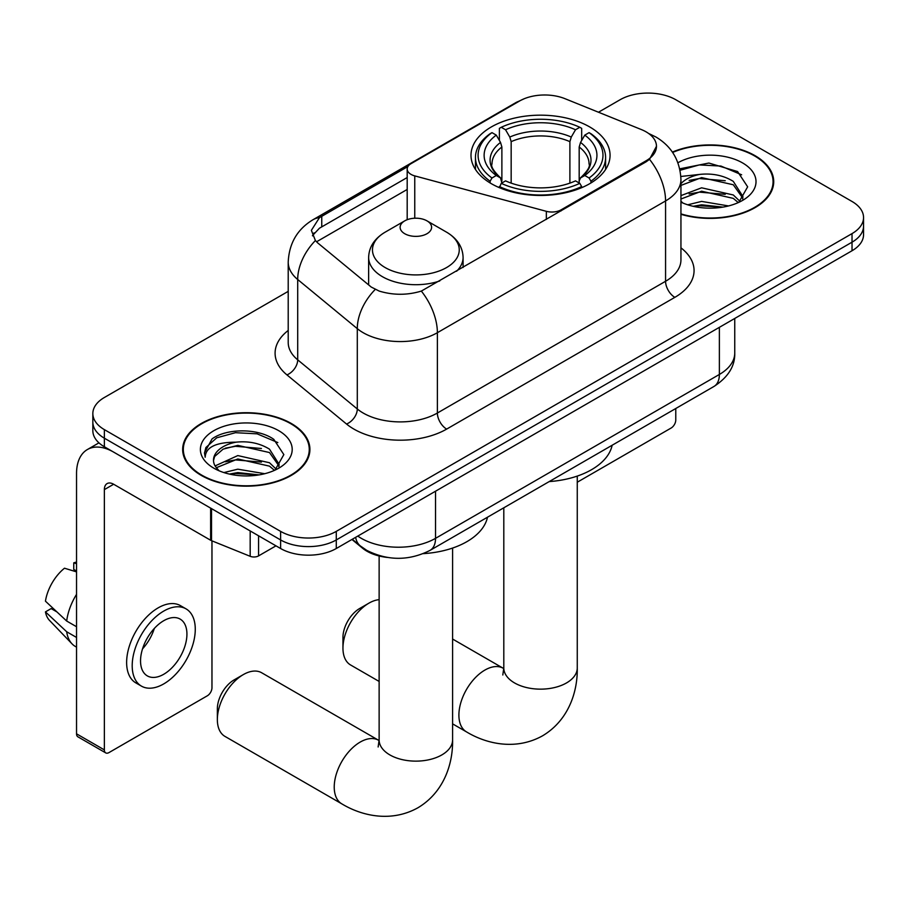 <?xml version="1.0" encoding="UTF-8"?>
<svg xmlns="http://www.w3.org/2000/svg" width="909" height="909" viewBox="0 0 909 909"><rect width="100%" height="100%" fill="white"/><g stroke="black" fill="none" stroke-linecap="round" stroke-linejoin="round"><path stroke-width="1.36" d="M561.16 210.865L561.16 209.809A13.124 7.579 180 0 1 546.343 211.32L414.754 175.892A13.124 7.579 180 0 1 411.027 174.38A13.124 7.579 180 0 1 407.187 169.029A13.124 7.579 180 0 1 411.027 163.677L519.618 100.979A35.417 20.453 0 0 1 564.978 98.683L641.368 129.567A35.417 20.453 0 0 1 646.094 131.85A35.417 20.453 0 0 1 656.468 146.315L649.526 159.336L646.094 161.825L421.333 291.085C407.289 295.323 393.256 295.323 379.212 291.085L371.258 287.062L317.775 242.964L315.4 240.544L311.378 230.329L319.457 217.649L407.925 166.517M589.691 126.93A69.527 40.144 0 0 0 513.926 118.227A69.527 40.144 0 0 0 470.998 155.314A69.527 40.144 0 0 0 491.371 183.698A69.527 40.144 0 0 0 567.136 192.401A69.527 40.144 0 0 0 610.064 155.314A69.527 40.144 0 0 0 589.691 126.93M561.16 209.809L646.094 160.779A35.417 20.453 0 0 0 656.468 146.315M387.382 557.444A39.36 22.725 180 0 1 362.486 548.15L351.953 539.469M680.943 214.308A63.63 36.735 0 0 0 773.718 181.664A63.63 36.735 0 0 0 755.084 155.689A63.63 36.735 0 0 0 672.376 152.087M291.278 423.469A63.63 36.735 0 0 0 221.944 415.504A63.63 36.735 0 0 0 182.664 449.444A63.63 36.735 0 0 0 201.298 475.418A63.63 36.735 0 0 0 270.643 483.372A63.63 36.735 0 0 0 309.912 449.444A63.63 36.735 0 0 0 291.278 423.469M183.323 452.75A63.63 36.735 0 0 0 183.107 453.727M288.21 291.357L104.365 397.494A39.36 22.725 0 0 0 92.843 413.561L92.843 430.696A39.36 22.725 0 0 0 104.365 446.762L280.608 548.513L280.608 539.946A39.36 22.725 0 0 0 336.273 539.946L852.028 242.18A39.36 22.725 0 0 0 863.55 226.114A39.36 22.725 0 0 1 852.028 242.18L336.273 539.946A39.36 22.725 0 0 1 280.608 539.946L104.365 438.195L280.608 539.946L280.608 531.379A39.36 22.725 0 0 0 336.273 531.379L852.028 233.613A39.36 22.725 0 0 0 863.55 217.546A39.36 22.725 0 0 0 852.028 201.48L675.773 99.729A39.36 22.725 0 0 0 620.12 99.729L598.474 112.227M92.843 422.128A39.36 22.725 0 0 0 104.365 438.195A39.36 22.725 0 0 1 92.843 422.128M312.457 235.613L319.457 228.204L407.187 177.539M92.843 413.561A39.36 22.725 0 0 0 104.365 429.627L280.608 531.379M309.48 453.727A63.63 36.735 0 0 0 309.265 452.75M773.286 185.947A63.63 36.735 0 0 0 773.07 184.97M280.608 548.513A39.36 22.725 0 0 0 336.273 548.513L852.028 250.748A39.36 22.725 0 0 0 863.55 234.681L863.55 217.546M680.943 213.888A62.971 36.36 0 0 0 773.07 181.664A62.971 36.36 0 0 0 754.629 155.962A62.971 36.36 0 0 0 672.626 152.451M687.704 204.809L701.612 201.412L728.564 205.934M693.147 206.298L701.612 204.809L722.916 207.116M680.943 195.605L701.612 187.811L733.29 194.969L740.04 201.412M680.943 199.003L701.612 191.208L733.29 198.378L738.278 202.593M680.841 176.471L699.782 174.403A32.792 18.93 0 0 0 680.943 183.709M699.782 174.403C712.361 173.085 723.53 175.403 733.29 181.368L742.892 196.48L742.664 198.98M680.943 185.402L701.612 177.607L733.29 184.766L742.789 198.173M680.943 201.173L682.807 202.98M680.943 202.139A45.916 26.509 0 0 0 742.562 200.412A45.916 26.509 0 0 0 742.562 162.916A45.916 26.509 0 0 0 677.932 162.756M738.824 202.343L747.653 186.822L737.585 171.551L708.872 163.052L679.739 168.824M680.046 170.278L699.271 164.927L720.917 166.052L741.63 174.789M689.136 180.402L699.271 178.528L725.246 180.721M689.136 194.015L699.271 192.129L725.246 194.321M694.021 206.491L699.271 205.729L722.428 207.195M577.26 482.224L671.137 428.025A6.556 3.784 120 0 0 675.773 419.992L675.773 408.505M201.764 475.146A62.971 36.36 0 0 0 270.393 483.031A62.971 36.36 0 0 0 309.265 449.444A62.971 36.36 0 0 0 290.812 423.73A62.971 36.36 0 0 0 222.194 415.856A62.971 36.36 0 0 0 183.323 449.444A62.971 36.36 0 0 0 201.764 475.146M223.898 472.578L237.806 469.18L264.758 473.714M229.341 474.078L237.806 472.589L259.11 474.896M215.058 465.931L237.806 455.579L269.484 462.749L276.234 469.18M216.194 467.783L237.806 458.977L269.484 466.147L274.473 470.373M275.018 470.123L283.847 454.591L273.779 439.331C257.77 427.855 226.046 428.389 212.036 438.945L204.48 452.784L205.195 457.238C205.616 447.262 215.876 442.24 235.976 442.183A32.792 18.93 0 0 0 213.501 460.147A32.792 18.93 0 0 0 215.092 465.987L219.001 470.76M235.976 442.183C248.555 440.854 259.724 443.183 269.484 449.148L279.086 464.26L278.858 466.749M213.501 460.522L214.615 456.5L223.103 449.148L237.806 445.376L269.484 452.546L278.983 465.953M278.756 430.696A45.916 26.509 0 0 0 213.831 430.696A45.916 26.509 0 0 0 213.831 468.18A45.916 26.509 0 0 0 278.756 468.18A45.916 26.509 0 0 0 278.756 430.696M204.48 453.102L205.9 447.501L216.728 437.808L235.465 432.695L257.111 433.832L277.824 442.569M225.33 448.182L235.465 446.296L261.44 448.501M225.33 461.783L235.465 459.909L261.44 462.102M230.216 474.271L235.465 473.509L258.611 474.975M342.954 648.14L342.954 637.425A23.611 13.635 -60 0 1 359.646 608.507L368.918 603.156A36.735 21.202 120 0 0 342.954 648.14A36.735 21.202 120 0 0 350.556 664.956L379.133 681.443M490.121 182.959L490.121 181.209L491.985 177.982A62.448 36.053 0 0 1 491.985 132.634L496.28 135.123A56.415 32.565 0 0 0 496.28 175.505L500.518 177.914L501.882 182.982M501.882 180.914L501.882 147.008L500.518 142.429L496.28 135.123M499.393 140.497L499.393 128.351L501.257 127.283A62.448 36.053 0 0 1 579.806 127.283L575.511 129.76A56.415 32.565 0 0 0 505.552 129.76L509.79 137.066L511.165 141.645L511.165 183.118M569.898 183.118L569.898 141.645L571.272 137.066L575.511 129.76M549.206 481.588A72.152 41.655 0 0 0 612.155 445.24M499.393 186.561A65.073 37.564 0 0 0 581.669 186.561L579.806 183.345A62.448 36.053 0 0 1 501.257 183.345L499.393 187.674M581.669 187.674L581.669 186.561M491.985 132.634L490.121 133.703A65.073 37.564 0 0 0 475.464 157.45A65.073 37.564 0 0 0 490.121 181.209M579.806 127.283L581.669 128.351L581.669 140.497M501.257 183.345L505.552 180.868A56.415 32.565 0 0 0 575.511 180.868L579.806 183.345M496.28 175.505L491.985 177.982M505.552 129.76L501.257 127.283M500.518 142.429A50.461 29.133 0 0 0 500.518 177.914L500.757 178.073C493.587 171.142 490.667 166.438 491.996 163.961A48.541 28.02 0 0 1 501.882 147.008M590.941 181.209A65.073 37.564 0 0 0 605.599 157.45A65.073 37.564 0 0 0 590.941 133.703L589.077 132.634A62.448 36.053 0 0 1 589.077 177.982L590.941 181.209L590.941 182.959M589.077 177.982L584.782 175.505A56.415 32.565 0 0 0 584.782 135.123L589.077 132.634M584.782 135.123L580.544 142.429L579.181 147.008L579.181 180.914L580.544 177.914L584.782 175.505M579.181 147.008A48.541 28.02 0 0 1 589.066 163.961C590.384 166.449 587.464 171.153 580.306 178.073L580.544 177.914A50.461 29.133 0 0 0 580.544 142.429M579.181 182.982L579.181 180.914M379.133 599.667A36.735 21.202 120 0 0 368.918 603.156L359.646 608.507M217.353 719.576L217.353 708.872A23.611 13.635 -60 0 1 234.045 679.943L243.328 674.592A36.735 21.202 120 0 0 217.353 719.576A36.735 21.202 120 0 0 224.955 736.392L341.841 803.874A36.735 21.202 -60 0 1 336.205 774.445A36.735 21.202 -60 0 1 360.203 742.074A36.735 21.202 -60 0 1 378.564 740.256L379.121 740.562M456.579 271.246A47.223 27.27 0 0 0 463.09 257.44C462.738 246.918 457.216 238.499 446.535 232.147L426.991 220.864A15.737 9.09 0 0 0 404.732 220.864A15.737 9.09 0 0 0 404.732 233.715A15.737 9.09 0 0 0 426.991 233.715A15.737 9.09 0 0 0 426.991 220.864L446.535 232.147A43.382 25.043 0 0 1 446.535 267.576A43.382 25.043 0 0 1 385.177 267.576A43.382 25.043 0 0 1 385.177 232.147C374.497 238.499 368.986 246.918 368.634 257.44A47.223 27.27 0 0 0 382.462 276.711A47.223 27.27 0 0 0 439.774 280.949M423.333 553.638A72.152 41.655 0 0 0 487.485 517.221M378.564 740.256L261.69 672.774A36.735 21.202 120 0 0 243.328 674.592L234.045 679.943M258.576 535.799L258.576 555.888L275.972 545.843M210.638 508.12L113.648 452.114A52.472 30.292 -120 0 0 87.412 449.523A52.472 30.292 -120 0 0 76.538 473.544L76.538 733.824L104.365 749.891L104.365 489.61A13.124 7.579 60 0 1 107.08 483.599A13.124 7.579 60 0 1 113.648 484.247L210.638 540.253L210.638 508.12A6.556 3.784 0 0 0 211.513 508.54M104.365 749.891A6.556 3.784 120 0 0 105.728 752.891L77.901 736.824A6.556 3.784 -60 0 1 76.538 733.824M105.728 752.891A6.556 3.784 120 0 0 109 752.572L207.332 695.794A6.556 3.784 120 0 0 211.967 687.761L211.967 540.855M258.576 555.888A6.556 3.784 180 0 1 250.18 556.308L211.513 540.673A6.556 3.784 180 0 1 210.638 540.253M163.734 674.273A32.792 18.93 120 0 0 185.163 645.367A32.792 18.93 120 0 0 180.13 619.086A32.792 18.93 120 0 0 163.734 620.711A32.792 18.93 120 0 0 142.304 649.617A32.792 18.93 120 0 0 147.338 675.898A32.792 18.93 120 0 0 163.734 674.273M142.543 648.844A32.792 18.93 120 0 0 154.314 628.46M76.538 563.705L73.754 562.853L73.754 569.443L76.538 571.057M186.038 608.86L180.471 605.655A44.598 25.747 120 0 0 158.166 607.86A44.598 25.747 120 0 0 129.033 647.163A44.598 25.747 120 0 0 135.873 682.909L141.429 686.113A44.598 25.747 120 0 0 163.734 683.909A44.598 25.747 120 0 0 192.867 644.606A44.598 25.747 120 0 0 186.038 608.86A44.598 25.747 120 0 0 163.734 611.075A44.598 25.747 120 0 0 134.6 650.378A44.598 25.747 120 0 0 141.429 686.113M76.538 594.372A43.291 24.997 120 0 0 66.687 621.04L45.45 601.179A34.11 19.691 120 0 1 64.482 568.216L76.538 571.875M76.538 626.733L66.687 621.04M56.937 611.927L51.154 608.587L45.45 611.882L66.687 631.755L76.538 637.448M66.687 631.755A43.291 24.997 120 0 0 72.027 643.845A43.291 24.997 120 0 0 75.299 646.424L76.538 647.14M76.538 562.08A34.11 19.691 120 0 0 73.754 562.853M45.45 611.882A34.11 19.691 120 0 0 49.484 620.37L72.027 643.845M646.094 160.779L646.094 161.825M546.343 219.421L546.343 211.32M414.754 218.228L414.754 175.892M680.943 247.839A65.596 37.871 180 0 1 674.853 297.345L446.66 429.093A13.124 7.579 60 0 1 437.377 413.027L665.57 281.279A52.472 30.292 0 0 0 680.943 259.86L680.943 179.516A52.472 30.292 180 0 1 665.57 200.946A45.916 26.509 -120 0 0 649.526 159.336M446.66 429.093A65.596 37.871 180 0 1 353.896 429.093A65.596 37.871 180 0 1 346.545 424.037L286.949 374.894A65.596 37.871 180 0 1 288.21 330.456M363.168 413.027A52.472 30.292 0 0 0 437.377 413.027L437.377 332.694A52.472 30.292 180 0 1 363.168 332.694A52.472 30.292 180 0 1 357.294 328.649L297.697 279.506A52.472 30.292 180 0 1 288.21 262.133L288.21 342.466A52.472 30.292 0 0 0 297.697 359.839L357.294 408.982A52.472 30.292 0 0 0 363.168 413.027M680.943 179.516C680.057 160.654 671.762 146.508 656.059 137.077L649.435 133.85A45.916 21.498 112 0 0 648.821 133.623M421.333 291.085A45.916 26.509 60 0 1 437.377 332.694L665.57 200.946L665.57 281.279A13.124 7.579 60 0 0 674.853 297.345M319.457 217.649A45.916 26.509 -120 0 0 313.082 219.683C297.391 229.113 289.096 243.26 288.21 262.133M313.082 219.683L515.767 102.672A45.916 26.509 60 0 1 519.244 101.194M315.4 240.544A45.916 30.713 129.5 0 0 297.697 279.506L297.697 359.839A13.124 8.772 -50.5 0 1 286.949 374.894M375.178 289.494A45.916 30.713 129.5 0 0 357.294 328.649L357.294 408.982A13.124 8.772 -50.5 0 1 346.545 424.037M316.514 241.805L407.187 189.458M314.071 232.874A35.417 20.453 -120 0 0 312.548 235.851M336.273 531.379L336.273 548.513M852.028 233.613L852.028 250.748M104.365 429.627L104.365 446.762M321.752 216.274L321.752 226.864M357.794 536.094A52.472 30.292 0 0 0 361.316 538.344A52.472 30.292 0 0 0 435.525 538.344L719.371 374.463A52.472 30.292 0 0 0 734.745 353.044C735.131 366.066 728.189 377.212 713.94 386.473L430.093 550.354A26.236 15.146 60 0 0 435.525 538.344L435.525 491.212M719.371 327.331L719.371 374.463A26.236 15.146 60 0 1 713.94 386.473M355.669 537.321A26.236 17.544 129.5 0 0 360.237 545.854L352.272 539.287M577.26 476.089L577.26 667.956A36.735 21.202 180 0 1 566.5 682.943A36.735 21.202 180 0 1 514.562 682.943A36.735 21.202 180 0 1 503.802 667.956L502.813 674.989M577.26 667.956C577.749 692.056 568.398 720.405 542.593 735.79C516.38 750.436 487.156 744.369 466.51 731.893A36.735 21.202 -60 0 1 460.874 702.464A36.735 21.202 -60 0 1 484.872 670.092A36.735 21.202 -60 0 1 503.245 668.274L503.791 668.592M569.898 141.645A48.541 28.02 0 0 0 511.165 141.645M571.272 137.066A50.461 29.133 0 0 0 509.79 137.066M452.591 548.059L452.591 739.926A36.735 21.202 180 0 1 441.831 754.924A36.735 21.202 180 0 1 389.881 754.924A36.735 21.202 180 0 1 379.133 739.926L378.144 746.971M104.365 489.61L113.648 484.247M211.513 508.62L211.513 540.673M250.18 556.308L250.18 530.947M407.187 219.705L407.187 169.029M515.767 102.672L524.175 98.751M649.435 133.85L648.742 133.566M430.093 550.354C408.982 560.967 387.859 560.967 366.747 550.354L360.237 545.854M734.745 353.044L734.745 318.457M773.07 186.924L773.07 181.664M309.265 454.705L309.265 449.444M183.323 454.705L183.323 449.444M466.51 731.893L452.591 723.859M475.464 169.46L475.464 157.45M605.599 169.46L605.599 157.45M503.245 668.274L452.591 639.038M503.802 507.801L503.802 667.956M452.591 739.926C453.068 764.037 443.728 792.375 417.924 807.771C391.699 822.418 362.486 816.35 341.841 803.874M463.09 267.485L463.09 257.44M368.634 284.892L368.634 257.44M404.732 220.864L385.177 232.147M379.133 555.978L379.133 739.926M87.412 449.523L98.945 442.853"/></g></svg>

